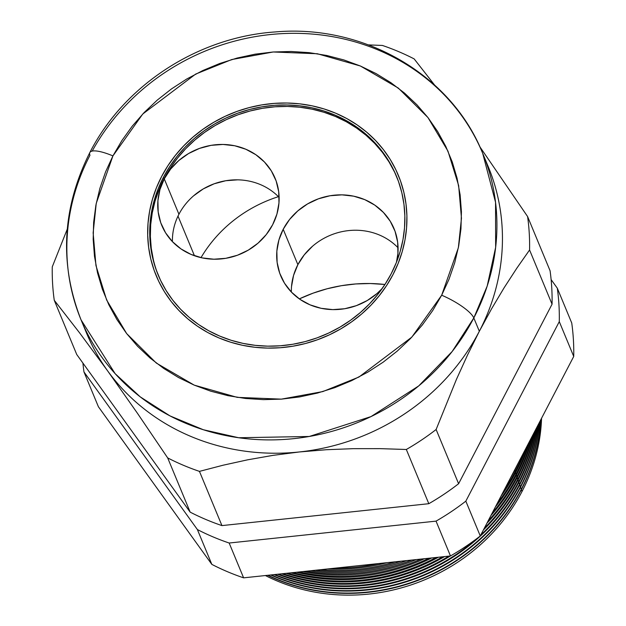 <?xml version="1.0" encoding="UTF-8"?>
<svg xmlns="http://www.w3.org/2000/svg" width="626" height="626" viewBox="0 0 626 626"><rect width="100%" height="100%" fill="white"/><g stroke="black" fill="none" stroke-linecap="round" stroke-linejoin="round"><path stroke-width="0.94" d="M279.133 197.401A61.371 56.676 -22.5 0 0 178.934 214.256L164.262 178.872A61.371 56.676 157.5 0 1 221.541 144.442A61.371 56.676 157.5 0 1 275.127 178.324A61.371 56.676 157.5 0 1 272.615 224.789L266.238 234.609L258.014 243.17L248.279 250.142L237.387 255.259L225.775 258.319L213.881 259.211L202.159 257.896L191.063 254.43L181.016 248.937L172.408 241.636L165.577 232.809L160.765 222.786L158.182 211.964L157.909 200.75L159.959 189.576L164.262 178.872L170.64 169.051L178.864 160.491L188.606 153.519L199.491 148.409L211.103 145.342L223.005 144.45L234.727 145.764L245.822 149.238L255.862 154.724L264.469 162.024L271.308 170.859L276.113 180.875L278.703 191.705L278.969 202.918L276.919 214.092L272.615 224.789A61.371 56.676 157.5 0 1 215.336 259.219A61.371 56.676 157.5 0 1 161.751 225.337A61.371 56.676 157.5 0 1 164.262 178.872L178.934 214.256A61.371 56.676 -22.5 0 0 172.424 241.652M398.073 247.802A61.371 56.676 -22.5 0 0 297.874 264.657L283.202 229.28A61.371 56.676 157.5 0 1 340.481 194.85A61.371 56.676 157.5 0 1 394.075 228.725A61.371 56.676 157.5 0 1 396.477 262.2L397.917 253.319L397.643 242.105L395.053 231.284L390.248 221.26L383.409 212.433L374.81 205.132L364.762 199.639L353.667 196.173L341.945 194.858L330.051 195.75L318.431 198.81L307.546 203.927L297.804 210.899L289.588 219.46L283.202 229.28L297.874 264.657L304.259 254.845L312.484 246.284M396.751 176.892A128.979 119.112 -22.5 0 0 284.001 106.428A128.979 119.112 -22.5 0 0 164.043 178.778L163.433 177.307A128.979 119.112 157.5 0 1 283.813 104.949A128.979 119.112 157.5 0 1 396.446 176.149A128.979 119.112 157.5 0 1 391.172 273.812L384.982 284.415L377.752 294.455L369.559 303.821L360.482 312.444L350.599 320.222L340.012 327.093L328.814 332.985L317.132 337.844L305.058 341.624L292.718 344.277L280.229 345.795L267.709 346.155L255.291 345.349L243.076 343.392L231.197 340.301L219.757 336.099L208.873 330.841L198.645 324.565L189.177 317.335L180.562 309.221L172.878 300.3L166.195 290.66L160.585 280.393L156.093 269.603L152.775 258.381L150.655 246.847L149.755 235.11L150.076 223.279L151.633 211.471L154.395 199.796L158.339 188.371L163.433 177.307L169.623 166.704L176.845 156.664L185.038 147.298L194.123 138.675L204.006 130.897L214.593 124.026L225.783 118.134L237.473 113.275L249.547 109.495L261.887 106.843L274.376 105.324L286.888 104.965L299.314 105.771L311.521 107.727L323.407 110.825L334.847 115.02L345.724 120.278L355.951 126.554L365.42 133.784L374.043 141.899L381.727 150.819L388.41 160.459L394.02 170.726L398.504 181.517L401.829 192.738L403.95 204.272L404.85 216.009L404.521 227.841L402.972 239.648L400.21 251.323L396.258 262.748L391.172 273.812A128.979 119.112 157.5 0 1 270.784 346.17A128.979 119.112 157.5 0 1 158.159 274.97A128.979 119.112 157.5 0 1 163.433 177.307L164.043 178.778A128.979 119.112 -22.5 0 0 158.464 275.706M393.003 274.595A131.061 121.037 157.5 0 1 270.682 348.119A131.061 121.037 157.5 0 1 156.234 275.769A131.061 121.037 157.5 0 1 161.594 176.524A131.061 121.037 157.5 0 1 283.922 103A131.061 121.037 157.5 0 1 398.363 175.358A131.061 121.037 157.5 0 1 393.003 274.595L398.183 263.35L402.189 251.738L404.999 239.875L406.571 227.88L406.908 215.853L405.992 203.927L403.833 192.205L400.46 180.804L395.906 169.842L390.201 159.411L383.409 149.614L375.6 140.553L366.844 132.305L357.219 124.957L346.835 118.58L335.771 113.236L324.151 108.971L312.077 105.825L299.666 103.838L287.044 103.024L274.321 103.384L261.637 104.925L249.093 107.625L236.831 111.467L224.953 116.397L213.583 122.391L202.824 129.371L192.777 137.274L183.551 146.03L175.225 155.553L167.885 165.757L161.594 176.524L156.422 187.777L152.408 199.381L149.606 211.244L148.026 223.247L147.697 235.266L148.612 247.192L150.764 258.914L154.137 270.315L158.699 281.277L164.403 291.716L171.188 301.505L179.005 310.566L187.761 318.814L197.378 326.162L207.769 332.539L218.826 337.883L230.454 342.148L242.528 345.294L254.931 347.281L267.56 348.095L280.276 347.735L292.968 346.194L305.504 343.494L317.773 339.66L329.644 334.722L341.021 328.736L351.781 321.748L361.82 313.845L371.054 305.089L379.372 295.566L386.719 285.37L393.003 274.595A131.061 121.037 157.5 0 1 270.682 348.119A131.061 121.037 157.5 0 1 156.234 275.769A131.061 121.037 157.5 0 1 161.594 176.524A131.061 121.037 157.5 0 1 283.922 103A131.061 121.037 157.5 0 1 398.363 175.358A131.061 121.037 157.5 0 1 393.003 274.595L386.719 285.37L379.372 295.566L371.054 305.089L361.82 313.845L351.781 321.748L341.021 328.736L329.644 334.722L317.773 339.66L305.504 343.494L292.968 346.194L280.276 347.735L267.56 348.095L254.931 347.281L242.528 345.294L230.454 342.148L218.826 337.883L207.769 332.539L197.378 326.162L187.761 318.814L179.005 310.566L171.188 301.505L164.403 291.716L158.699 281.277L154.137 270.315L150.764 258.914L148.612 247.192L147.697 235.266L148.026 223.247L149.606 211.244L152.408 199.381L156.422 187.777L161.594 176.524L167.885 165.757L175.225 155.553L183.551 146.03L192.777 137.274L202.824 129.371L213.583 122.391L224.953 116.397L236.831 111.467L249.093 107.625L261.637 104.925L274.321 103.384L287.044 103.024L299.666 103.838L312.077 105.825L324.151 108.971L335.771 113.236L346.835 118.58L357.219 124.957L366.844 132.305L375.6 140.553L383.409 149.614L390.201 159.411L395.906 169.842L400.46 180.804L403.833 192.205L405.992 203.927L406.908 215.853L406.571 227.88L404.999 239.875L402.189 251.738L398.183 263.35L393.003 274.595M193.536 195.875L203.278 188.903L214.162 183.786L225.775 180.726L237.677 179.834M291.528 286.536L293.578 275.362L297.874 264.657A61.371 56.676 -22.5 0 0 291.364 292.052M394.63 172.197L389.02 161.931L382.337 152.29L374.653 143.377L366.03 135.263L356.562 128.033L346.342 121.757L335.458 116.491L324.018 112.297L312.131 109.206L299.924 107.249L287.498 106.443L274.986 106.796L262.497 108.314L250.157 110.974L238.083 114.746L226.393 119.605L215.203 125.497L204.616 132.368L194.733 140.154L185.648 148.769L177.455 158.143L170.233 168.175L164.043 178.778L158.949 189.85L155.005 201.275L152.243 212.942L150.686 224.757L150.365 236.589L151.265 248.326L153.386 259.86M382.259 288.437L376.962 293.578L367.219 300.55L356.335 305.66L344.723 308.728L332.821 309.62L321.099 308.305L310.003 304.831L299.964 299.345L291.356 292.045L284.517 283.21L279.712 273.194L277.122 262.364L276.849 251.151L278.906 239.977L283.202 229.28A61.371 56.676 157.5 0 0 280.698 275.745A61.371 56.676 157.5 0 0 382.259 288.437M521.38 489.642L521.38 489.642A184.928 170.781 157.5 0 1 267.599 575.31A184.928 170.781 -22.5 0 0 521.38 489.642L522.014 491.496A184.74 170.608 157.5 0 1 265.408 575.544A184.74 170.608 -22.5 0 0 522.014 491.496L521.38 489.642A184.928 170.781 -22.5 0 0 540.794 419.71A184.928 170.781 157.5 0 1 521.38 489.642M521.262 489.289A184.967 170.812 157.5 0 1 268.038 575.263A184.967 170.812 -22.5 0 0 521.262 489.289L520.55 487.208A185.179 171.008 157.5 0 1 270.69 574.981A185.179 171.008 -22.5 0 0 520.55 487.208L521.262 489.289A184.967 170.812 -22.5 0 0 540.637 420.015A184.967 170.812 157.5 0 1 521.262 489.289M520.402 486.754A185.226 171.054 157.5 0 1 271.293 574.918A185.226 171.054 -22.5 0 0 520.402 486.754L519.729 484.782A185.429 171.242 157.5 0 1 274.031 574.629A185.429 171.242 -22.5 0 0 519.729 484.782L520.402 486.754A185.226 171.054 -22.5 0 0 539.44 422.315A185.226 171.054 157.5 0 1 520.402 486.754M519.541 484.227A185.484 171.289 157.5 0 1 480.831 534.901A185.484 171.289 -22.5 0 0 519.541 484.227L518.899 482.349A185.672 171.469 157.5 0 1 483.389 529.995A185.672 171.469 -22.5 0 0 518.899 482.349L519.541 484.227A185.484 171.289 -22.5 0 0 538.047 424.991A185.484 171.289 157.5 0 1 519.541 484.227M476.261 539.025A185.484 171.289 157.5 0 1 274.837 574.543A185.484 171.289 -22.5 0 0 476.261 539.025M277.67 574.245A185.672 171.469 -22.5 0 0 450.329 555.974A185.672 171.469 157.5 0 1 277.67 574.245M518.672 481.691A185.742 171.532 157.5 0 1 484.321 528.203A185.742 171.532 -22.5 0 0 518.672 481.691L518.07 479.915A185.922 171.704 157.5 0 1 486.95 523.148A185.922 171.704 -22.5 0 0 518.07 479.915L518.672 481.691A185.742 171.532 -22.5 0 0 536.412 428.137A185.742 171.532 157.5 0 1 518.672 481.691M448.803 556.131A185.742 171.532 157.5 0 1 278.711 574.136A185.742 171.532 -22.5 0 0 448.803 556.131M281.653 573.823A185.922 171.704 -22.5 0 0 444.562 556.584A185.922 171.704 157.5 0 1 281.653 573.823M517.812 479.156A186 171.774 157.5 0 1 488.131 520.887A186 171.774 -22.5 0 0 517.812 479.156L516.685 477.145L517.248 477.482A186.172 171.931 157.5 0 1 490.894 515.574A186.172 171.931 -22.5 0 0 517.248 477.482L517.812 479.156A186 171.774 -22.5 0 0 534.447 431.909A186 171.774 157.5 0 1 517.812 479.156M442.684 556.78A186 171.774 157.5 0 1 282.975 573.682A186 171.774 -22.5 0 0 442.684 556.78M286.051 573.353A186.172 171.931 -22.5 0 0 438.38 557.234A186.172 171.931 157.5 0 1 286.051 573.353M516.951 476.629A186.258 172.009 157.5 0 1 492.404 512.671A186.258 172.009 -22.5 0 0 516.951 476.629L515.793 474.672L516.419 475.056A186.423 172.158 157.5 0 1 495.424 506.88A186.423 172.158 -22.5 0 0 516.419 475.056L516.951 476.629A186.258 172.009 -22.5 0 0 532.022 436.572A186.258 172.009 157.5 0 1 516.951 476.629M436.087 557.476A186.258 172.009 157.5 0 1 287.717 573.181A186.258 172.009 -22.5 0 0 436.087 557.476M290.957 572.837A186.423 172.158 -22.5 0 0 431.69 557.946A186.423 172.158 157.5 0 1 290.957 572.837M516.09 474.093A186.517 172.252 157.5 0 1 497.451 502.983A186.517 172.252 -22.5 0 0 516.09 474.093L514.901 472.2L515.589 472.622A186.673 172.393 157.5 0 1 501.019 496.121A186.673 172.393 -22.5 0 0 515.589 472.622L516.09 474.093A186.517 172.252 -22.5 0 0 528.829 442.699A186.517 172.252 157.5 0 1 516.09 474.093M428.896 558.243A186.517 172.252 157.5 0 1 293.054 572.618A186.517 172.252 -22.5 0 0 428.896 558.243M296.505 572.25A186.673 172.393 -22.5 0 0 424.365 558.721A186.673 172.393 157.5 0 1 296.505 572.25M515.229 471.566A186.775 172.486 157.5 0 1 504.165 490.088A186.775 172.486 -22.5 0 0 515.229 471.566L514.76 470.189A186.916 172.619 157.5 0 1 510.48 477.959A186.916 172.619 -22.5 0 0 514.76 470.189L515.229 471.566A186.775 172.486 -22.5 0 0 523.962 452.05A186.775 172.486 157.5 0 1 515.229 471.566M420.922 559.081A186.775 172.486 157.5 0 1 299.165 571.968A186.775 172.486 -22.5 0 0 420.922 559.081M302.906 571.569A186.916 172.619 -22.5 0 0 416.173 559.589A186.916 172.619 157.5 0 1 302.906 571.569M411.869 560.043A187.041 172.729 157.5 0 1 306.357 571.209A187.041 172.729 -22.5 0 0 411.869 560.043M310.566 570.763A187.166 172.846 -22.5 0 0 406.728 560.583A187.166 172.846 157.5 0 1 310.566 570.763M401.117 561.178A187.299 172.972 157.5 0 1 315.254 570.263A187.299 172.972 -22.5 0 0 401.117 561.178M320.316 569.73A187.417 173.081 -22.5 0 0 395.194 561.804A187.417 173.081 157.5 0 1 320.316 569.73M387.032 562.672A187.557 173.206 157.5 0 1 327.484 568.971A187.557 173.206 -22.5 0 0 387.032 562.672M335.059 568.173A187.667 173.308 -22.5 0 0 378.667 563.557A187.667 173.308 157.5 0 1 335.059 568.173M83.962 326.498A217.402 200.766 157.5 0 0 107.453 370.623L137.477 413.332L167.682 457.911A241.315 222.848 -22.5 0 0 199.451 471.378L223.091 465.22L247.638 459.82L273.03 455.36L299.377 451.956A217.402 200.766 -22.5 0 0 479.336 331.271L467.505 355.067L456.401 379.466L436.119 429.506A241.315 222.848 157.5 0 1 406.329 449.484L379.951 448.639L353.346 448.662L326.475 449.718L299.377 451.956L273.03 455.36L247.638 459.82L223.091 465.22L199.451 471.378L221.94 525.597A241.315 222.848 157.5 0 1 190.163 512.131L76.74 354.504L54.259 300.284L79.518 332.766L107.453 370.623A217.402 200.766 -22.5 0 0 299.377 451.956A217.402 200.766 157.5 0 1 107.453 370.623L79.518 332.766L54.259 300.284L76.74 354.504L190.163 512.131L167.682 457.911L190.163 512.131A241.315 222.848 -22.5 0 0 221.94 525.597L199.451 471.378A241.315 222.848 157.5 0 1 167.682 457.911L137.477 413.332L107.453 370.623A217.402 200.766 -22.5 0 1 86.591 333.212L81.067 319.894L115.121 373.636L140.224 396.861L169.998 415.907L203.317 429.733L238.686 437.746L309.252 436.478L371.022 416.587L418.708 385.921L452.152 351.53L473.812 317.953A31.206 8.044 -152.5 0 0 441.674 295.222L411.838 337.109L358.956 377.032L322.797 391.586L281.356 399.138L237.254 397.369L194.232 385.131L156.328 363.072L126.655 333.58L106.631 299.979L95.958 265.573L93.149 232.872L96.24 203.372L112.923 155.905A31.206 8.044 -152.5 0 0 89.894 152.439A31.206 8.044 27.5 0 1 112.923 155.905L105.575 171.876L99.878 188.371L95.888 205.218L93.65 222.269L93.18 239.351L94.479 256.292L97.539 272.944L102.335 289.142L108.807 304.721L116.913 319.542L126.554 333.455L137.65 346.327L150.091 358.041L163.762 368.471L178.52 377.533L194.232 385.131L210.743 391.187L227.895 395.655L245.525 398.48L263.46 399.638L281.528 399.122L299.557 396.939L317.366 393.097L334.793 387.65L351.663 380.639L367.822 372.134L383.112 362.211L397.377 350.983L410.484 338.541L422.307 325.011L432.738 310.519L441.674 295.222L449.022 279.243L454.719 262.748L458.709 245.901L460.955 228.85L461.425 211.768L460.126 194.827L457.058 178.175L452.269 161.985L445.79 146.398L437.691 131.585L428.043 117.665L416.947 104.792L404.506 93.078L390.843 82.648L376.077 73.586L360.365 65.988L343.854 59.932L326.702 55.464L309.072 52.639L291.145 51.481L273.077 51.997L255.048 54.18L237.231 58.022L219.804 63.469L202.934 70.48L186.775 78.986L171.493 88.908L157.228 100.137L144.113 112.578L132.289 126.108L121.859 140.6L112.923 155.905L142.759 114.01L195.641 74.095L231.8 59.533L273.241 51.981L317.351 53.75L360.365 65.988L398.277 88.047L427.949 117.539L447.966 151.14L458.639 185.546L461.456 218.247L458.357 247.755L441.674 295.222A31.206 8.044 27.5 0 1 473.812 317.953A217.402 200.766 157.5 0 1 270.901 439.906A217.402 200.766 157.5 0 1 81.067 319.894A217.402 200.766 157.5 0 1 89.964 155.287A31.206 8.044 27.5 0 1 89.894 152.439M485.338 160.053A217.402 200.766 157.5 0 1 479.336 331.271A217.402 200.766 157.5 0 1 299.377 451.956L326.475 449.718L353.346 448.662L379.951 448.639L406.329 449.484L428.81 503.703L406.329 449.484A241.315 222.848 -22.5 0 0 436.119 429.506L458.608 483.726L436.119 429.506L456.401 379.466L467.505 355.067L479.336 331.271L491.629 308.72L504.149 287.725L516.865 268.131L529.573 249.985L552.062 304.205L529.573 249.985A241.315 222.848 -22.5 0 0 527.593 216.541L550.074 270.761L527.593 216.541L479.806 146.711L527.593 216.541A241.315 222.848 157.5 0 1 529.573 249.985L516.865 268.131L504.149 287.725L491.629 308.72L479.336 331.271L473.812 317.953L479.336 331.271A217.402 200.766 -22.5 0 0 488.225 166.665L482.701 153.339A217.402 200.766 157.5 0 1 473.812 317.953L487.185 286.082L495.643 247.38L495.549 202.331L482.701 153.339C451.424 74.69 363.745 24.031 275.268 31.942C198.121 37.067 124.261 84.956 89.831 152.548C62.076 208.059 59.157 263.843 81.067 319.894M194.443 255.737L178.011 216.111L194.443 255.737M278.421 196.674A131.061 121.037 -22.5 0 0 201.009 257.646A131.061 121.037 157.5 0 1 278.421 196.674M384.935 284.486A149.301 137.876 -22.5 0 0 299.322 298.899L313.125 293.148L327.101 288.774L341.381 285.699L355.834 283.946L370.326 283.531L384.935 284.486M539.667 421.877A185.179 171.008 157.5 0 1 520.55 487.208A185.179 171.008 -22.5 0 0 539.667 421.877M538.376 424.365A185.429 171.242 157.5 0 1 519.729 484.782A185.429 171.242 -22.5 0 0 538.376 424.365M536.865 427.268A185.672 171.469 157.5 0 1 518.899 482.349A185.672 171.469 -22.5 0 0 536.865 427.268M535.073 430.704A185.922 171.704 157.5 0 1 518.07 479.915A185.922 171.704 -22.5 0 0 535.073 430.704M532.906 434.867A186.172 171.931 157.5 0 1 517.248 477.482A186.172 171.931 -22.5 0 0 532.906 434.867M530.159 440.148A186.423 172.158 157.5 0 1 516.419 475.056A186.423 172.158 -22.5 0 0 530.159 440.148M526.333 447.504A186.673 172.393 157.5 0 1 515.589 472.622A186.673 172.393 -22.5 0 0 526.333 447.504M518.649 462.254A186.916 172.619 157.5 0 1 514.76 470.189A186.916 172.619 -22.5 0 0 518.649 462.254M54.259 300.284A241.315 222.848 157.5 0 1 52.271 266.84L67.272 229.139L52.271 266.84A241.315 222.848 -22.5 0 0 54.259 300.284M368.558 44.9L382.392 45.448A241.315 222.848 157.5 0 1 414.169 58.914L434.514 84.948L414.169 58.914A241.315 222.848 -22.5 0 0 382.392 45.448L368.558 44.9M552.062 304.205A241.315 222.848 -22.5 0 0 550.074 270.761A241.315 222.848 157.5 0 1 552.062 304.205L458.608 483.726L552.062 304.205M428.81 503.703A241.315 222.848 -22.5 0 0 458.608 483.726A241.315 222.848 157.5 0 1 428.81 503.703L221.94 525.597L428.81 503.703M450.477 555.958L243.608 577.845A241.315 222.848 157.5 0 1 211.831 564.386L98.407 406.759L83.962 371.93A241.315 222.848 157.5 0 1 82.922 363.096A241.315 222.848 -22.5 0 0 83.962 371.93L98.407 406.759L211.831 564.386L197.386 529.557L83.962 371.93L197.386 529.557L211.831 564.386A241.315 222.848 -22.5 0 0 243.608 577.845L450.477 555.958L436.04 521.129L229.163 543.024L243.608 577.845L229.163 543.024A241.315 222.848 157.5 0 1 197.386 529.557A241.315 222.848 -22.5 0 0 229.163 543.024L436.04 521.129L450.477 555.958A241.315 222.848 -22.5 0 0 480.275 535.973A241.315 222.848 157.5 0 1 450.477 555.958M571.741 323.008A241.315 222.848 157.5 0 1 573.729 356.452L480.275 535.973L465.83 501.152A241.315 222.848 157.5 0 1 436.04 521.129A241.315 222.848 -22.5 0 0 465.83 501.152L480.275 535.973L573.729 356.452L559.284 321.631L465.83 501.152L559.284 321.631L573.729 356.452A241.315 222.848 -22.5 0 0 571.741 323.008L557.304 288.187A241.315 222.848 157.5 0 1 559.284 321.631A241.315 222.848 -22.5 0 0 557.304 288.187L571.741 323.008M522.014 491.496A184.74 170.608 -22.5 0 0 541.56 418.246A184.74 170.608 157.5 0 1 522.014 491.496M92.218 151.077A217.402 200.766 157.5 0 1 295.308 33.327A217.402 200.766 157.5 0 1 482.701 153.339M551.123 279.595L557.304 288.187L551.123 279.595"/></g></svg>
